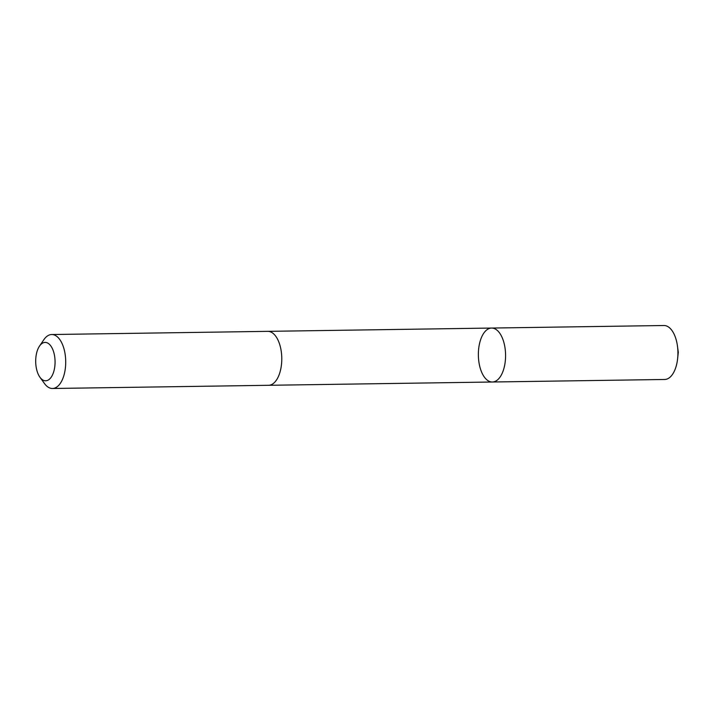 <?xml version="1.0" encoding="UTF-8"?>
<svg xmlns="http://www.w3.org/2000/svg" width="714" height="714" viewBox="0 0 714 714"><rect width="100%" height="100%" fill="white"/><g stroke="black" fill="none" stroke-linecap="round" stroke-linejoin="round"><path stroke-width="1.07" d="M479.389 364.792A26.98 13.611 89.2 0 1 491.571 328.056A26.98 13.611 89.2 0 1 505.574 354.831A26.98 13.611 89.2 0 1 492.365 382.008A26.98 13.611 89.2 0 1 479.389 364.792M664.698 379.473A26.98 13.611 -90.8 0 0 677.631 358.58A26.98 13.611 -90.8 0 0 677.452 346.013A26.98 13.611 -90.8 0 0 676.89 342.729A26.98 13.611 -90.8 0 0 663.904 325.513L491.571 328.056A26.98 13.611 89.2 0 1 505.574 354.831A26.98 13.611 89.2 0 1 492.365 382.008L664.698 379.473M39.957 377.26L44.473 383.516A26.98 13.611 -90.8 0 0 52.506 388.487L268.562 385.301A26.98 13.611 -90.8 0 0 280.754 348.566A26.98 13.611 -90.8 0 0 267.768 331.35L51.711 334.527A26.98 13.611 -90.8 0 0 43.831 339.73L39.493 346.12A19.189 9.684 -90.8 0 0 39.957 377.26A19.189 9.684 -90.8 0 0 51.497 376.742A19.189 9.684 -90.8 0 0 54.335 354.662A19.189 9.684 -90.8 0 0 39.493 346.12M52.506 388.487A26.98 13.611 -90.8 0 0 64.688 351.743A26.98 13.611 -90.8 0 0 51.711 334.527M677.631 358.58L678.3 352.288L677.452 346.013M268.848 385.292L492.365 382.008M268.053 331.35L491.571 328.056"/></g></svg>
